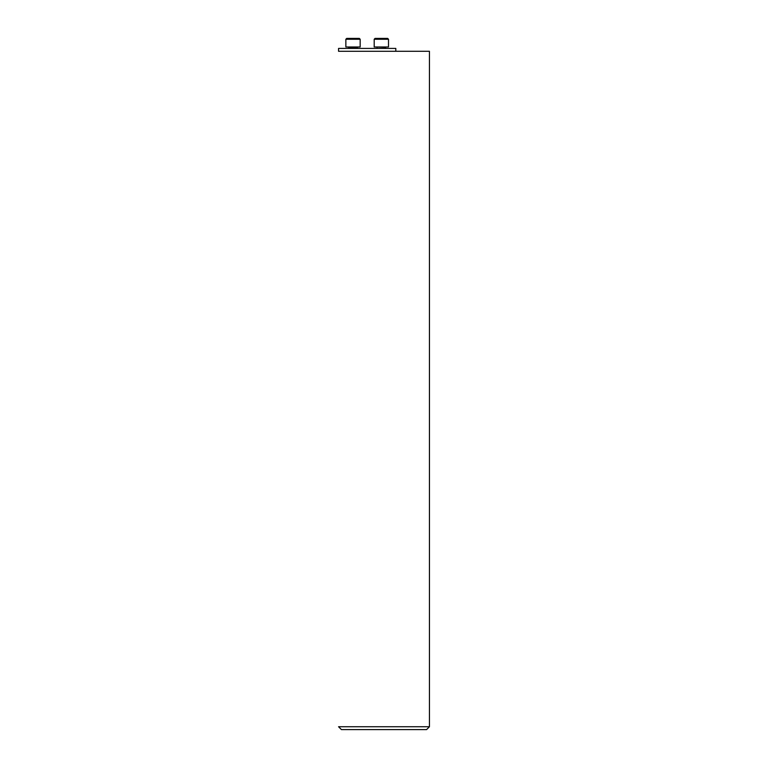 <?xml version="1.0" encoding="UTF-8"?>
<svg xmlns="http://www.w3.org/2000/svg" width="768" height="768" viewBox="0 0 768 768"><rect width="100%" height="100%" fill="white"/><g stroke="black" fill="none" stroke-linecap="round" stroke-linejoin="round"><path stroke-width="1.15" d="M429.437 726.739L338.563 726.739L341.424 729.6L426.576 729.6L429.437 726.739L429.437 51.283L338.563 51.283L338.563 48.413L395.808 48.413L395.808 51.283M356.496 38.4L346.723 38.4L359.318 38.4L346.723 38.4L359.318 38.4L360.173 39.254L345.859 39.254L346.723 38.4L345.859 39.254L345.859 46.982L360.173 46.982L360.173 39.254L359.318 38.4M348.73 48.413L348.442 46.982M377.338 38.4L385.373 38.4M375.053 38.4L387.648 38.4L388.502 39.254L374.198 39.254L375.053 38.4M385.642 48.413L385.642 47.27L376.771 46.982M374.198 39.254L374.198 46.982L388.502 46.982L388.502 39.254M357.6 46.982L357.312 48.413L357.312 47.27L348.73 47.27M377.059 48.413L377.059 47.27M360.173 46.982L360.173 39.254"/></g></svg>
